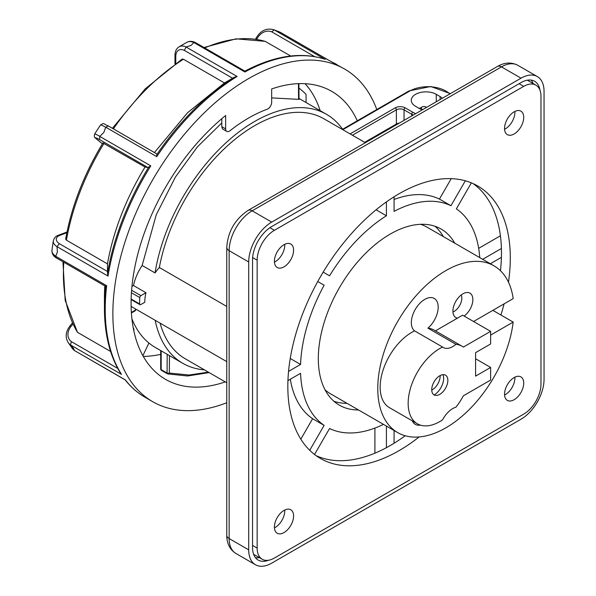 <?xml version="1.0" encoding="UTF-8"?>
<svg xmlns="http://www.w3.org/2000/svg" width="596" height="596" viewBox="0 0 596 596"><rect width="100%" height="100%" fill="white"/><g stroke="black" fill="none" stroke-linecap="round" stroke-linejoin="round"><path stroke-width="0.89" d="M271.724 563.138L521.038 419.197A32.549 18.789 120 0 0 544.051 379.339L544.051 91.456A32.549 18.789 120 0 0 537.309 76.556A32.549 18.789 120 0 0 521.038 78.173L271.724 222.107A32.549 18.789 120 0 0 248.711 261.972L248.711 549.855A32.549 18.789 120 0 0 255.453 564.747A32.549 18.789 120 0 0 271.724 563.138M268.513 560.247A27.118 15.66 -60 0 1 258.165 560.054A27.118 15.66 -60 0 1 252.548 547.635L252.548 259.759A27.118 15.66 -60 0 1 271.724 226.54L521.038 82.598A27.118 15.66 -60 0 1 534.597 81.257A27.118 15.66 -60 0 1 539.946 90.123M323.174 272.126L329.551 275.806A126.926 73.286 120 0 1 386.409 215.782L386.409 201.91M394.075 196.777L394.075 211.356A126.926 73.286 120 0 1 450.934 205.724L465.334 180.789M471.369 182.86L456.365 208.853A126.926 73.286 120 0 1 479.735 257.606M482.685 259.312L501.407 248.502M501.407 257.36L490.359 263.737M394.075 430.506L394.075 443.26M386.409 447.685L386.409 426.073M314.539 454.495L329.551 428.502A126.926 73.286 120 0 0 383.459 424.367M309.726 450.3L324.127 425.365A126.926 73.286 120 0 1 300.57 373.312L287.942 380.598M358.487 409.951A101.707 58.721 -60 0 1 339.392 405.191A101.707 58.721 -60 0 1 318.324 358.636A101.707 58.721 -60 0 1 362.718 256.28A101.707 58.721 -60 0 1 441.092 229.035A101.707 58.721 -60 0 1 454.77 243.19M324.127 285.201L317.75 281.521L324.127 285.201A126.926 73.286 120 0 0 300.57 364.454L288.553 371.39M533.018 83.477A27.118 15.66 120 0 0 531.178 80.095M255.446 557.67A27.118 15.66 120 0 0 259.297 557.573M290.237 358.487L300.57 364.454M451.224 178.651L439.431 199.079A126.926 73.286 120 0 0 394.075 199.496M439.431 199.079L450.934 205.724M376.069 209.814L386.409 215.782M443.26 236.545A101.707 58.721 120 0 0 435.013 226.279M333.961 401.302A101.707 58.721 120 0 0 346.984 403.313M290.304 379.242A126.926 73.286 120 0 0 312.617 418.727L300.824 439.155M374.899 428.084L374.899 453.183M500.409 235.792L478.677 248.338M226.763 382.759L185.363 358.852A138.592 80.013 -60 0 1 160.101 323.144M226.763 306.448L159.348 267.522A138.592 80.013 -60 0 1 228.022 145.312A138.592 80.013 -60 0 1 323.948 118.805L365.355 142.712M442.374 98.251A14.647 8.456 0 0 0 440.109 96.552L436.272 94.339A14.647 8.456 0 0 0 420.307 92.507A14.647 8.456 0 0 0 411.27 100.314A14.647 8.456 0 0 0 415.561 106.297L419.39 108.509A14.647 8.456 0 0 0 422.326 109.82M364.67 142.317L396.377 124.013A5.424 3.129 180 0 1 399.253 123.149M131.604 290.252L140.924 295.631A1.624 0.939 120 0 0 139.777 297.553A162.73 93.952 -60 0 0 139.598 303.923A1.624 0.939 120 0 0 139.933 304.675A1.624 0.939 120 0 0 140.745 304.593L144.768 302.276A35.529 20.51 -60 0 1 145.968 292.725L133.467 285.506C135.054 278.503 137.944 271.821 142.131 265.458L155.057 272.923A35.529 20.51 -60 0 1 159.348 267.522M131.12 306.299A35.529 20.51 120 0 0 132.372 307.134L226.763 361.63M299.021 98.467A143.74 82.993 -60 0 1 299.103 98.511L326.526 114.343A143.74 82.993 120 0 0 225.37 143.353A143.74 82.993 120 0 0 155.057 272.923M155.169 320.298A143.74 82.993 120 0 0 182.786 363.314L155.362 347.483A143.74 82.993 -60 0 1 131.91 318.778M161.173 350.843L161.173 369.632A1.624 0.939 180 0 1 160.696 368.969A1.624 1.624 0 0 0 161.509 370.377A1.624 0.939 120 0 0 161.658 370.436M167.208 354.322L167.059 373.029A1.624 0.939 120 0 0 167.394 373.774L161.509 370.377A1.624 0.939 120 0 1 161.173 369.632L167.059 373.029A1.624 0.946 0.5 0 0 169.316 373.059L169.458 355.626M208.347 372.127L189.096 375.026L169.316 373.059L167.811 373.938A1.624 1.624 0 0 1 167.394 373.774A1.624 0.939 120 0 0 167.543 373.834M182.786 363.314A143.74 82.993 120 0 0 204.435 369.863M135.411 308.892A143.74 82.993 120 0 0 135.642 309.98L135.486 310.62L131.403 312.975M342.625 129.25A143.74 82.993 120 0 0 326.526 114.343M298.559 99.085L298.462 83.649M142.131 265.458L156.249 214.776L175.38 177.101L197.388 146.892L221.801 122.918M271.664 97.886L298.589 99.361M131.939 286.452L133.467 285.506M140.924 295.631L145.968 292.725M312.617 418.727L324.127 425.365M434.164 394.947A13.559 7.83 120 0 0 442.94 374.675M452.945 311.976A10.847 6.265 120 0 0 454.159 311.388A10.847 6.265 120 0 0 461.215 294.968M412.29 420.843A18.983 10.959 120 0 0 415.27 424.345A18.983 10.959 120 0 0 420.329 425.097M473.552 321.497L513.178 298.618A96.284 55.592 -60 0 0 494.002 265.838A96.284 55.592 -60 0 0 445.86 270.606A96.284 55.592 -60 0 0 382.96 355.454A96.284 55.592 -60 0 0 397.718 432.607A96.284 55.592 -60 0 0 445.86 427.831A96.284 55.592 -60 0 0 513.178 322.093L490.62 335.116M464.135 316.059A14.103 8.143 120 0 0 472.323 303.64A14.103 8.143 120 0 0 469.939 293.143A14.103 8.143 120 0 0 462.891 293.835A14.103 8.143 120 0 0 453.675 306.262A14.103 8.143 120 0 0 455.836 317.564A14.103 8.143 120 0 0 457.482 318.152L435.452 330.869M462.176 346.298L434.171 330.132A44.752 25.837 120 0 0 427.928 328.135A18.983 10.959 120 0 0 437.688 311.626A18.983 10.959 120 0 0 434.253 298.454A18.983 10.959 120 0 0 424.762 299.393A18.983 10.959 120 0 0 412.559 315.478A18.983 10.959 120 0 0 414.585 330.877A44.752 25.837 120 0 0 383.124 369.982A44.752 25.837 120 0 0 389.426 407.642L417.423 423.808A44.752 25.837 120 0 0 442.582 419.837A18.983 10.959 120 0 1 452.759 408.565A18.983 10.959 120 0 1 455.925 407.18A44.752 25.837 120 0 0 463.383 395.796L490.62 380.069L490.62 367.449L475.586 376.128L475.586 352.653L490.62 343.974L490.62 331.354L463.383 347.073A44.752 25.837 120 0 0 462.176 346.298A44.752 25.837 120 0 0 455.925 344.302L427.928 328.135M414.585 330.877L442.582 347.043A44.752 25.837 120 0 0 411.128 386.148A44.752 25.837 120 0 0 417.423 423.808M442.582 347.043A18.983 10.959 120 0 0 443.268 347.505A18.983 10.959 120 0 0 452.759 346.567A18.983 10.959 120 0 0 455.925 344.302M431.742 389.702A11.391 6.578 120 0 0 434.104 394.917A11.391 6.578 120 0 0 442.88 391.863A11.391 6.578 120 0 0 447.857 380.397A11.391 6.578 120 0 0 445.495 375.182A11.391 6.578 120 0 0 436.719 378.236A11.391 6.578 120 0 0 431.742 389.702M490.62 331.354L462.623 315.187L457.482 318.152M397.718 432.607L330.594 393.852A96.284 55.592 -60 0 1 325.051 389.806M420.597 224.305A96.284 55.592 -60 0 1 426.878 227.083L494.002 265.838M513.178 322.093L492.847 310.352M475.586 358.762L490.62 367.449M431.75 390.127A11.391 6.578 120 0 0 440.183 375.972M142.884 355.685L148.918 343.028M320.171 110.677A162.186 93.639 120 0 0 305.063 83.701M306.053 102.527L306.053 94.377A152.963 88.312 120 0 0 298.939 88.111M133.854 330.907A5.692 3.285 120 0 0 133.303 327.889A141.304 81.585 -60 0 1 133.236 327.8M357.295 120.787A166.254 95.986 -60 0 0 331.778 91.382A166.254 95.986 -60 0 0 271.664 88.953L271.664 102.311A5.424 3.129 120 0 1 267.127 109.284A143.74 82.993 -60 0 0 230.168 130.621A5.424 3.129 120 0 1 226.763 131.366A5.424 3.129 120 0 1 225.638 128.885L225.638 115.527A166.254 95.986 -60 0 0 131.09 303.237A166.254 95.986 120 0 0 165.524 379.347A166.254 95.986 120 0 0 225.273 381.894M143.278 356.386A166.254 95.986 120 0 0 160.696 354.352M331.16 61.656L344.659 69.069A192.016 110.863 -60 0 0 196.687 120.511A192.016 110.863 -60 0 0 112.867 313.757A192.016 110.863 120 0 0 152.643 401.659A192.016 110.863 120 0 0 226.763 402.732M344.659 69.069A192.016 110.863 -60 0 1 376.784 109.53M103.324 143.204L145.052 167.022A177.913 102.721 120 0 0 107.474 263.872L107.496 273.415L108.018 276.09L57.007 246.64L57.402 252.123L55.659 256.265L106.669 285.722L105.678 286.378A191.227 110.402 120 0 0 104.434 308.236C104.494 334.326 109.873 356.013 120.571 373.282L121.524 374.407L70.507 344.95L73.532 348.429L74.396 350.485L125.413 379.935A192.016 110.863 120 0 0 144.999 397.241L152.643 401.659M70.507 344.95L71.334 341.62L117.725 368.402M125.249 379.928L74.396 350.485M256.734 39.366L257.003 38.844A13.559 11.033 -68.6 0 1 271.694 31.812L274.257 29.912L324.686 59.131C300.913 51.651 274.309 55.644 244.889 71.125L244.896 71.982L193.886 42.532L191.115 45.363L186.101 47.024L237.119 76.474L234.414 77.175L224.483 82.941L183.449 59.242A177.913 102.721 120 0 0 113.396 128.863M331.182 61.664L280.217 32.244L274.257 29.912M274.302 29.927A16.271 13.239 -68.6 0 0 273.989 29.8L279.867 32.102A16.271 13.239 111.4 0 1 280.18 32.229L280.373 32.333M234.414 77.175A191.227 110.402 120 0 0 156.808 154.588L156.748 156.659L105.73 127.201L103.838 132.431L99.77 136.417L150.788 165.874L147.95 167.536L145.052 167.022M105.73 127.201L108.368 125.957C101.827 123.469 105.336 122.485 100.508 124.959A16.271 1.155 32.9 0 1 105.701 127.276M99.823 136.357A16.271 1.155 -147.1 0 0 94.63 134.048C93.632 138.905 95.502 137.132 97.014 139.464A2.712 2.205 128.6 0 0 97.237 139.62A13.559 0.969 -147.1 0 1 99.674 139.665L99.77 136.417M57.007 246.64L59.317 243.682L107.585 271.553M105.648 286.393L56.24 257.867L55.659 256.265M105.678 286.378L105.589 285.789M104.807 285.909A177.913 102.721 120 0 0 104.434 297.367L104.434 308.236M63.772 262.21A177.913 102.721 120 0 0 77.487 332.345L65.18 300.406L62.938 261.733M77.487 332.345L110.595 351.461M226.763 131.366L222.435 128.87L221.801 126.672L221.801 118.708M265.153 41.333L290.684 56.009M224.483 82.933L187.554 112.726L154.439 152.554M104.009 143.331A177.913 102.721 120 0 0 66.432 240.173L107.474 263.872M193.886 42.532L195.212 42.443L244.889 71.125M186.168 46.995A16.271 9.394 -120 0 0 179.143 46.771C176.394 48.507 175.008 51.36 174.978 55.331A2.712 1.565 180 0 0 175.775 56.434L175.775 63.273L175.775 56.434A13.559 7.83 -120 0 1 184.335 50.369L186.101 47.024M112.413 128.289L145.305 88.767L182.063 59.131L183.449 59.242M66.432 240.173L65.642 239.078C71.52 206.372 83.962 174.3 102.966 142.839M426.565 107.377L425.812 106.96A2.712 1.565 0 0 0 422.028 106.989A2.712 1.565 0 0 0 422.08 109.232L422.728 109.59M473.179 183.643A157.307 90.823 -60 0 1 501.474 252.89A157.307 90.823 -60 0 1 500.461 270.748M405.198 435.75A157.307 90.823 -60 0 1 316.126 455.672M514.87 377.171A13.559 7.83 -60 0 1 514.899 378.013A13.559 7.83 -60 0 1 504.574 395.014M284.739 510.042A13.559 7.83 -60 0 1 284.769 510.876A13.559 7.83 -60 0 1 274.436 527.877M514.87 111.437A13.559 7.83 -60 0 1 514.899 112.271A13.559 7.83 -60 0 1 504.574 129.28M284.739 244.308A13.559 7.83 -60 0 1 284.769 245.142A13.559 7.83 -60 0 1 274.436 262.143M419.13 436.957A157.307 90.823 -60 0 1 320.41 458.436A157.307 90.823 -60 0 1 287.831 386.424A157.307 90.823 -60 0 1 356.497 228.119A157.307 90.823 -60 0 1 477.716 185.974A157.307 90.823 -60 0 1 510.295 257.986A157.307 90.823 -60 0 1 508.47 282.206M504.089 303.863A157.307 90.823 -60 0 1 500.916 315.016M523.72 414.108A24.406 14.095 120 0 0 540.982 384.211L540.982 96.329A24.406 14.095 120 0 0 535.923 85.153A24.406 14.095 120 0 0 523.72 86.368L274.406 230.302A24.406 14.095 120 0 0 257.152 260.199L257.152 548.082A24.406 14.095 120 0 0 262.203 559.257A24.406 14.095 120 0 0 274.406 558.042L523.72 414.108M504.544 394.18A13.559 7.83 -60 0 1 510.459 380.531A13.559 7.83 -60 0 1 520.911 376.895A13.559 7.83 -60 0 1 523.72 383.101A13.559 7.83 -60 0 1 517.797 396.75A13.559 7.83 -60 0 1 507.352 400.385A13.559 7.83 -60 0 1 504.544 394.18M274.406 527.043A13.559 7.83 -60 0 1 280.329 513.394A13.559 7.83 -60 0 1 290.781 509.759A13.559 7.83 -60 0 1 293.59 515.972A13.559 7.83 -60 0 1 287.667 529.62A13.559 7.83 -60 0 1 277.215 533.249A13.559 7.83 -60 0 1 274.406 527.043M504.544 128.438A13.559 7.83 -60 0 1 510.459 114.79A13.559 7.83 -60 0 1 520.911 111.161A13.559 7.83 -60 0 1 523.72 117.367A13.559 7.83 -60 0 1 517.797 131.016A13.559 7.83 -60 0 1 507.352 134.651A13.559 7.83 -60 0 1 504.544 128.438M274.406 261.309A13.559 7.83 -60 0 1 280.329 247.66A13.559 7.83 -60 0 1 290.781 244.025A13.559 7.83 -60 0 1 293.59 250.231A13.559 7.83 -60 0 1 287.667 263.879A13.559 7.83 -60 0 1 277.215 267.515A13.559 7.83 -60 0 1 274.406 261.309M248.711 549.855L229.147 538.56A8.135 4.701 0 0 1 226.763 535.238C226.808 543.545 229.847 549.616 235.889 553.453A32.549 18.789 -60 0 1 229.147 538.56L229.147 250.678A32.549 18.789 -60 0 1 252.16 210.82L501.474 66.879A32.549 18.789 -60 0 1 517.745 65.269L537.309 76.556M226.763 535.238L226.763 247.355A8.135 4.701 0 0 0 229.147 250.678L248.711 261.972M226.763 247.355C227.866 231.576 234.98 219.261 248.092 210.41A8.135 4.701 60 0 1 252.16 210.82L271.724 222.107M248.092 210.41L497.407 66.476A8.135 4.701 60 0 1 501.474 66.879L521.038 78.173M436.272 94.339L436.272 101.774M350.098 133.906L395.23 107.846A7.055 4.068 180 0 1 405.198 107.846L412.872 112.279A23.87 13.783 0 0 0 415.673 113.665M342.812 129.697L409.802 91.017A25.494 14.721 180 0 1 449.801 93.959M440.109 96.552L440.109 99.554M342.335 129.421L408.99 90.935A1.624 0.939 60 0 1 409.802 91.017M352.4 135.232L396.377 109.843L396.377 124.013M395.23 107.846A1.624 0.939 60 0 1 396.377 109.843A5.424 3.129 180 0 1 404.051 109.843L411.724 114.268A25.494 14.721 0 0 0 413.229 115.073M405.198 107.846A1.624 0.939 120 0 0 404.051 109.843L404.051 120.37M412.872 112.279A1.624 0.939 120 0 0 411.724 114.268L411.724 115.944M139.598 303.923L131.142 299.043M131.433 292.733L139.777 297.553M135.642 309.98L131.373 312.446M106.669 285.722A192.016 110.863 120 0 0 105.224 309.339A192.016 110.863 120 0 0 121.524 374.407M72.816 324.172L71.028 326.399A13.559 10.698 -35.1 0 0 71.334 341.62M71.028 326.399A2.712 0.574 -141.2 0 0 69.874 326.064C65.59 331.845 65.053 337.373 68.264 342.663A16.271 12.836 -35.1 0 0 70.544 344.995M74.381 350.455A16.271 12.836 144.9 0 1 72.101 348.116L68.264 342.663M257.003 38.844L256.056 38.181L255.542 39.18M150.788 165.874A192.016 110.863 120 0 0 108.018 276.09M337.016 64.659A192.016 110.863 120 0 0 331.227 61.693M325.267 59.362A192.016 110.863 120 0 0 244.896 71.982M237.119 76.474A192.016 110.863 120 0 0 156.748 156.659M156.763 153.91L108.487 126.039M99.674 139.665L147.95 167.536M97.237 139.62L102.415 143.748M148.791 166.999A191.227 110.402 120 0 0 107.496 273.415M66.841 232.731L60.144 235.234A13.559 6.347 8 0 0 59.317 243.682M60.144 235.234A2.712 1.81 -110.5 0 0 58.862 235.062C56.002 235.874 54.139 237.811 53.282 240.881A16.271 7.621 8 0 0 57.007 246.714M55.674 256.205A16.271 7.621 -172 0 1 51.949 250.372L53.282 240.881M225.638 128.885L221.801 126.672M265.57 41.511A177.913 102.721 120 0 0 204.704 47.926M271.694 31.812L314.613 56.598M195.13 42.405C192.083 41.012 189.312 40.997 186.816 42.346A16.271 9.394 60 0 1 193.834 42.569M184.335 50.369L232.611 78.24M422.08 109.232L421.849 109.649M257.152 548.082L252.548 545.422M257.152 260.199L252.637 257.591M274.406 230.302L269.891 227.694M523.72 86.368L519.116 83.708M497.407 66.476C504.551 62.364 511.331 61.962 517.745 65.269M235.889 553.453L255.453 564.747M408.99 90.935L430.737 86.502L450.397 93.617M160.696 350.567L160.696 368.969M299.028 99.435L298.901 83.634M209.174 372.604L187.613 375.972L167.811 373.938M139.933 304.675L131.135 299.594M74.589 350.671L72.101 348.116M125.212 379.898C130.844 387.087 137.438 392.868 144.999 397.241M256.056 38.181C260.608 30.508 266.591 27.714 273.989 29.8M156.815 153.924L108.368 125.957M100.508 124.959L94.63 134.048M56.173 257.822C53.23 255.982 51.822 253.494 51.949 250.372M72.302 323.047L69.874 326.064M331.197 61.671L280.299 32.288M203.988 47.516L236.098 38.829L265.198 41.347M186.816 42.346L179.143 46.771M174.978 55.331L174.978 63.824M66.983 232.03L58.862 235.062M97.014 139.464L102.4 143.77M422.028 106.989L419.39 108.509M262.203 559.257L253.605 554.287M535.923 85.153L527.326 80.192"/></g></svg>
